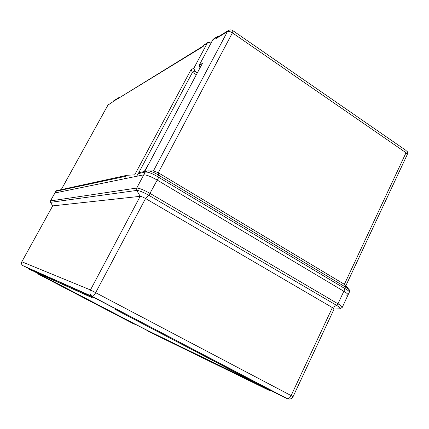 <?xml version="1.0" encoding="UTF-8"?>
<svg xmlns="http://www.w3.org/2000/svg" width="429" height="429" viewBox="0 0 429 429"><rect width="100%" height="100%" fill="white"/><g stroke="black" fill="none" stroke-linecap="round" stroke-linejoin="round"><path stroke-width="0.64" d="M210.961 43.243L209.942 42.551L207.861 42.492L207.266 43.152L193.892 68.152L194.68 71.101L197.34 72.855M207.266 43.152L203.791 45.302L203.132 46.53L119.106 97.919M120.324 97.168L119.262 97.351L118.35 98.691M118.833 97.817L107.958 105.084L61.267 189.618M194.68 71.101L192.476 72.303L190.959 69.788L134.679 174.86L127.07 175.268L125.708 176.298L124.367 178.791L54.853 192.991L143.774 174.839C146.461 174.775 150.954 176.534 157.266 180.11C150.954 176.534 146.461 174.775 143.774 174.839L145.227 172.109L138.111 173.638L136.695 176.281L143.774 174.839L136.728 188.052C139.361 188.106 143.844 189.918 150.188 193.484L337.977 303.802L343.844 291.27L157.266 180.11L343.844 291.27C346.804 293.071 348.203 294.305 348.032 294.97C348.203 294.305 346.804 293.071 343.844 291.27L345.05 288.685L157.722 176.737C152.413 173.52 148.386 171.959 145.635 172.045L146.536 171.026L139.2 172.624L138.111 173.638M190.959 69.788L193.892 68.152M138.647 172.946L192.476 72.303L196.348 74.716M346.149 295.141L348.032 294.97L349.308 292.24C349.506 291.597 348.359 290.567 345.86 289.151L345.05 288.685L345.243 286.91L348.959 289.543M218.677 36.503L217.165 36.728L215.873 38.69L216.951 37.57M216.554 37.414L212.848 39.704L199.249 65.165L202.37 63.428L144.761 171.412M56.628 190.637L55.786 191.307M153.528 170.865L158.285 172.742L344.38 284.32L345.892 287.28L345.86 289.151M147.791 170.839L148.348 170.844C151.024 171.15 154.408 172.576 158.51 175.129L157.722 176.737M147.303 170.876L145.635 172.045M406 150.434L406.075 150.482C406.595 151.818 407.813 149.962 407.26 154.531L406.032 152.74L344.38 284.32L345.828 285.451M199.978 67.905L199.249 65.165M212.848 39.704L213.556 38.964M203.791 45.302L204.477 44.589M113.025 101.41L113.513 100.912M90.406 295.715L113.808 307.915L90.406 295.715M270.104 390.299L287.14 398.595L92.337 296.471L22.989 265.674L29.21 268.758M36.83 272.726L34.701 271.766M264.06 386.626L281.526 395.774L263.942 386.872M147.967 330.818L135.864 324.48L148.005 330.743L257.893 384.143M263.787 387.205L192.632 349.935L194.251 350.707L194.562 350.08L115.342 308.633L115.004 309.271L115.347 309.475L262.596 386.604L263.787 387.205L264.071 386.593L194.53 350.144M29 269.133L92.991 298.112L93.324 297.49L92.273 296.927L50.381 277.965L50.118 278.448L53.293 280.099L29 269.133L29.215 268.742L50.279 278.158M269.895 390.733L147.817 331.108L269.895 390.733L270.173 390.149L263.862 387.038M86.476 299.27L134.363 324.217L134.384 323.75L39.184 274.077L38.615 273.788L38.406 274.174L86.486 299.249M22.978 265.669L22.989 265.674C21.52 264.704 21.134 263.401 21.836 261.77L90.455 289.945L293.077 396.627L334.105 309.003L332.378 307.588L145.544 198.52C143.034 197.109 141.248 196.38 140.186 196.326L52.665 205.888L21.836 261.77L52.708 205.872L50.574 202.332L52.654 205.909M144.246 171.525L148.922 163.615M92.991 298.112L91.94 297.554L92.273 296.927M91.94 297.554L53.475 280.185L53.738 279.703M53.475 280.185L50.3 278.528L50.563 278.046M268.592 390.063L268.87 389.478M147.817 331.108L148.01 330.727M194.251 350.707L193.114 350.112L193.425 349.485M193.114 350.112L191.506 349.34L191.811 348.718M191.506 349.34L115.004 309.271M134.363 324.217L134.384 323.75M134.191 324.12L38.975 274.463L39.184 274.077M38.975 274.463L38.406 274.174M146.954 170.94L153.754 170.865M153.448 170.865L227.461 31.564L215.873 38.69M56.907 190.573L127.07 175.268M125.708 176.298L55.872 191.28L50.542 200.906L136.728 188.052L136.776 190.428L50.574 202.332L50.542 200.906L50.493 202.493M232.958 30.727L406.075 150.482L406.032 152.74L232.405 32.851L158.285 172.742L158.51 175.129L345.243 286.91M159.304 175.627L158.725 177.354L148.879 195.334C143.179 192.133 139.141 190.497 136.776 190.428L140.186 196.326L90.455 289.945C89.312 292.707 89.94 294.879 92.337 296.471C93.125 296.498 94.257 295.206 95.721 292.594L145.544 198.52L148.879 195.334L336.599 305.378L332.378 307.588L291.141 395.549C289.854 397.951 288.519 398.965 287.14 398.595L287.435 398.734C289.907 399.538 291.79 398.836 293.077 396.627M232.405 32.851C230.293 31.526 228.646 31.092 227.461 31.564L228.416 30.497C230.185 29.665 231.714 29.751 232.995 30.754L232.405 32.851M108.682 104.349L107.877 105.234M228.582 30.395L216.795 37.666M134.54 323.874L147.951 330.845M34.476 271.664L38.605 273.82M334.073 309.078L339.8 308.783C341.253 308.682 340.186 307.55 336.599 305.378L337.977 303.802C340.964 305.582 342.385 306.778 342.245 307.379L340.106 308.767M345.731 285.328L348.766 289.291C349.437 289.639 349.619 290.626 349.308 292.24L349.308 292.24M407.26 154.531L345.924 285.58M112.806 101.807L107.899 105.148L61.234 189.629M50.44 200.96L55.775 191.323M118.999 97.984L203.48 45.876M213.454 39.028L217.165 36.728M204.381 44.648L207.861 42.492M119.262 97.351L113.444 100.954M348.032 294.97L342.245 307.379M21.809 261.76C21.134 263.288 21.461 264.554 22.796 265.562"/></g></svg>
